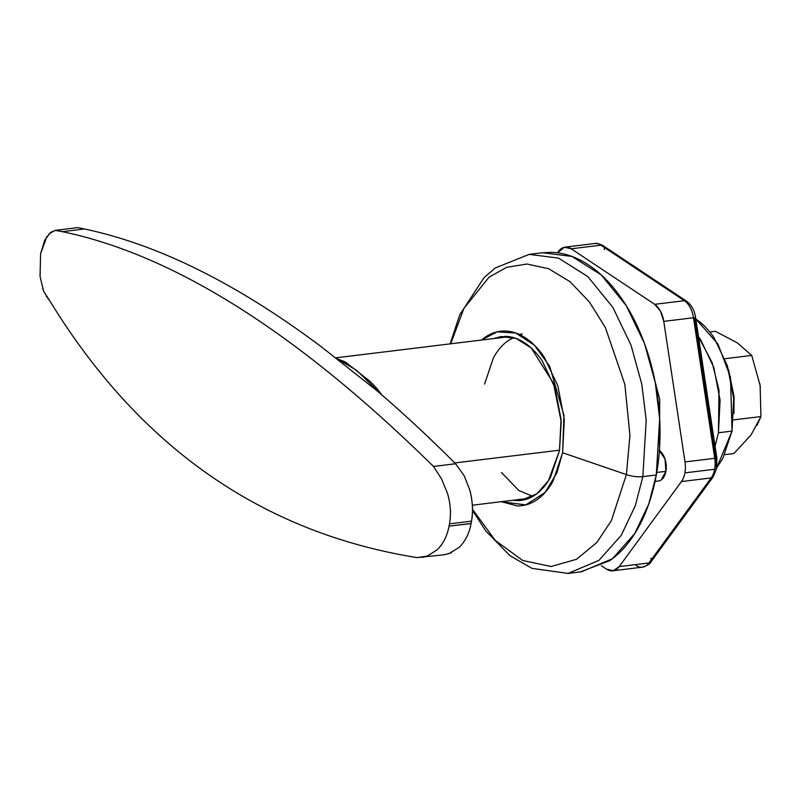 <?xml version="1.0" encoding="UTF-8"?>
<svg xmlns="http://www.w3.org/2000/svg" width="801" height="801" viewBox="0 0 801 801"><rect width="100%" height="100%" fill="white"/><g stroke="black" fill="none" stroke-linecap="round" stroke-linejoin="round"><path stroke-width="1.2" d="M657.501 481.051A16.07 9.672 -97 0 0 665.901 471.338L656.75 472.45L665.901 471.338A16.07 9.672 -97 0 0 659.393 450.522M513 500.265L516.925 500.575C523.554 500.685 529.781 498.713 535.599 494.648C541.426 490.582 546.412 484.745 550.547 477.126L559.478 450.673L548.395 480.79L536.92 493.686L521.081 500.355L513.03 500.255M580.385 571.904L609.791 560.65C621.135 552.73 630.838 541.356 638.898 526.507C646.958 511.669 652.765 494.487 656.309 474.983L642.853 476.615A16.08 5.887 -169.7 0 1 626.402 474.603L611.363 520.64L596.805 542.527L576.52 559.288L551.048 566.507L522.703 560.48L495.238 540.385L472.47 509.236L495.238 540.385L522.703 560.48L551.048 566.507L576.52 559.288L596.805 542.527L611.363 520.64L626.402 474.603L562.622 452.755L564.294 419.364L557.866 385.842L544.31 357.276C538.743 348.996 532.535 342.588 525.706 338.032C518.868 333.486 511.929 331.153 504.87 331.033C497.811 330.923 491.183 333.026 484.985 337.351L481.501 340.055L497.111 331.854L515.794 333.036L534.467 345.251L549.676 366.267L563.954 415.319L562.622 452.755L626.402 474.603L629.926 435.303L624.82 384.24L605.396 327.619L589.446 302.037L570.042 281.692L548.585 268.685L526.888 264.03L506.663 267.324L489.131 277.116L463.989 308.275L450.693 343.809L463.989 308.275L489.131 277.116L506.663 267.324L526.888 264.03L548.585 268.685L570.042 281.692L589.446 302.037L605.396 327.619L624.82 384.24L629.926 435.303L626.402 474.603A16.08 5.887 10.3 0 0 642.853 476.615L646.197 420.165L641.791 384.17L631.048 345.201L612.875 307.414L587.824 276.595L558.557 258.112L529.121 254.378L558.557 258.112L587.824 276.595L612.875 307.414L631.048 345.201L641.791 384.17L646.197 420.165L642.853 476.615L656.309 474.983L659.654 418.522L655.248 382.528L644.505 343.559L626.332 305.772L601.281 274.953L572.014 256.47L542.567 252.736L529.121 254.378L495.268 267.965L484.054 277.637L459.694 314.873L450.152 343.879M472.49 510.407L485.867 531.063L509.947 555.644L531.874 568.34L568.039 573.416L598.898 560.41L621.266 535.298L635.283 505.701L642.853 476.615L635.283 505.701L621.266 535.298L598.898 560.41L568.039 573.416L581.496 571.774L612.354 558.768L634.712 533.656L648.74 504.059L656.309 474.983C659.854 455.469 660.875 435.103 659.363 413.897C657.851 392.69 653.936 372.245 647.598 352.57C641.271 332.886 633.01 315.474 622.818 300.325C612.625 285.176 601.271 273.441 588.775 265.121C576.269 256.801 563.564 252.535 550.657 252.315L541.176 252.906M562.622 452.755L553.111 480.93C548.705 489.041 543.398 495.268 537.191 499.594C530.993 503.919 524.365 506.022 517.306 505.902L501.216 501.696L525.766 504.91L545.07 492.525L556.875 472.92L562.622 452.755M493.306 338.613L501.096 336.58L516.204 338.503L531.233 347.994L553.421 383.208L561.201 421.686L559.478 450.673L561.05 419.313L555.013 387.834L542.287 361.011C537.06 353.231 531.233 347.213 524.815 342.938C518.397 338.673 511.879 336.48 505.251 336.37L493.256 338.623M659.153 450.352L665.03 459.093L665.901 471.338L661.246 479.899M751.278 434.492L760.95 416.56L733.536 419.904L760.95 416.56L757.005 425.381M733.896 453.536L724.745 454.648L733.896 453.536L750.647 435.344M737.371 342.908L751.718 355.444L760.119 385.481L760.95 416.56L760.119 385.481L751.718 355.444L724.875 358.718L751.718 355.444L737.371 342.908L715.443 331.304L709.786 331.994L715.443 331.304L737.351 342.898M750.707 435.273L751.628 434.012M760.349 387.093L759.799 383.509M733.936 413.516L734.076 396.765L728.56 369.651M454.848 462.938L559.569 450.162L454.848 462.938M337.121 358.728L345.181 361.912L369.221 380.665C375.429 386.603 379.554 391.299 381.596 394.763M448.9 553.721L459.574 547.113C465.781 540.355 469.616 532.455 471.078 523.443L471.489 521.151C473.221 511.519 472.68 501.206 469.877 490.202L464.139 475.714L455.569 463.749C428.775 436.925 402.442 412.485 376.57 390.447C402.442 412.485 428.775 436.925 455.569 463.749L433.491 466.452L441.411 478.648L447.399 493.086C450.593 503.939 451.283 514.192 449.461 523.834L471.489 521.151L471.078 523.443L449.051 526.127L449.461 523.834L449.051 526.127C447.118 536.229 443.113 544.139 437.036 549.876L427.293 556.094L416.92 557.596C261.717 532.555 139.334 446.978 49.802 300.876L44.065 291.985L42.613 288.34M471.048 523.584L449.051 526.127M484.545 384.1L493.366 357.987C497.451 350.468 502.367 344.71 508.114 340.695L513.481 337.601M532.855 496.39L518.768 490.432L501.516 472.59M40.08 276.655L40.591 253.767L47.059 236.115M49.011 233.782L55.259 230.388L62.378 231.679C174.258 254.858 297.962 333.116 433.491 466.452C297.962 333.116 174.258 254.858 62.378 231.679L84.465 228.986L77.827 227.624L84.465 228.986C158.478 244.585 237.577 283.965 321.762 347.113C237.577 283.965 158.478 244.585 84.465 228.986L62.378 231.679L55.599 230.338L50.663 232.34L44.726 240.13L40.591 253.767L40.05 276.405L43.404 290.443M441.631 544.6L438.447 548.485M46.338 296.21L49.802 300.876C139.334 446.978 261.717 532.555 416.92 557.596L444.064 554.793L451.414 552.78M321.762 347.113L376.57 390.447L321.762 347.113M471.489 521.151C473.281 512.32 472.74 502.007 469.877 490.202L464.139 475.714L455.569 463.749L433.491 466.452L441.411 478.648L447.399 493.086C450.532 503.388 451.223 513.641 449.461 523.834L471.489 521.151M427.354 556.064L422.247 557.446M337.111 358.708L356.685 370.412L381.526 394.653M655.468 383.599L659.644 418.272M715.724 466.633A5.357 1.962 -169.7 0 1 716.745 468.114A5.357 1.962 -169.7 0 1 714.622 469.246A21.427 12.896 83 0 1 711.158 477.937A5.357 3.594 36.2 0 0 713.22 476.805A5.357 3.594 -143.8 0 1 711.158 477.937A21.427 12.896 -97 0 0 714.622 469.246L684.905 472.87A21.427 12.896 83 0 1 681.441 481.561L711.158 477.937L648.92 562.973L619.203 566.597L681.441 481.561A21.427 12.896 -97 0 0 684.905 472.87A21.427 12.896 -97 0 0 685.005 461.937L663.769 321.371L660.475 311.128L654.667 304.32L571.213 248.791L564.445 247.239L557.476 252.816L558.537 251.364A21.427 12.896 83 0 1 565.035 247.149A21.427 12.896 83 0 1 571.213 248.791L600.93 245.166L684.384 300.695L654.667 304.32L571.213 248.791L600.93 245.166A21.427 12.896 -97 0 0 594.753 243.514A21.427 12.896 83 0 1 600.93 245.166A5.357 3.805 -56.4 0 1 603.043 245.637A5.357 3.805 123.6 0 0 600.93 245.166L684.384 300.695L654.667 304.32A21.427 12.896 83 0 1 663.769 321.371L693.486 317.747L714.722 458.312L685.005 461.937L663.769 321.371L693.486 317.747A21.427 12.896 -97 0 0 684.384 300.695A5.357 3.805 -56.4 0 1 686.497 301.166A5.357 3.805 123.6 0 0 684.384 300.695A21.427 12.896 83 0 1 693.486 317.747L695.618 317.586L694.567 317.867L715.804 458.442L715.724 466.633M601.351 565.706L606.537 569.161L613.296 570.712L619.203 566.597L681.441 481.561L711.158 477.937L648.92 562.973L619.203 566.597A21.427 12.896 83 0 1 612.715 570.813A21.427 12.896 83 0 1 606.537 569.161L601.351 565.706M642.432 567.188A21.427 12.896 -97 0 0 648.92 562.973A21.427 12.896 83 0 1 642.432 567.188A21.427 12.896 83 0 1 636.254 565.536M684.905 472.87L714.622 469.246A21.427 12.896 -97 0 0 714.722 458.312L685.005 461.937A21.427 12.896 83 0 1 684.905 472.87M604.284 249.552A5.357 3.805 123.6 0 0 604.214 247.359M650.893 558.187A5.357 3.594 -143.8 0 1 651.403 559.589A5.357 3.594 36.2 0 0 650.893 558.187M565.045 247.139L594.763 243.514C595.854 242.843 598.597 243.544 603.003 245.617L686.457 301.136C691.413 304.78 694.467 310.267 695.618 317.586L693.486 317.747L714.722 458.312A21.427 12.896 83 0 1 714.622 469.246A5.357 1.962 10.3 0 0 716.745 468.114L713.2 476.835L650.973 561.871A5.357 3.594 -143.8 0 1 648.92 562.973A5.357 3.594 36.2 0 0 650.983 561.851C650.642 563.534 647.799 565.306 642.412 567.188L612.695 570.813M695.618 317.586L716.855 458.152L715.804 458.442M716.835 467.604L732.034 431.098L730.512 377.211L717.906 343.989L696.019 319.178C702.687 323.614 708.735 329.872 714.172 337.952L727.388 365.817L733.666 398.528L732.034 431.098L718.447 432.76L732.034 431.098L722.752 458.583L716.835 467.624M715.073 446.357L718.447 432.76L720.079 400.18L713.811 367.469L700.585 339.614L698.492 336.63L712.209 362.823L719.018 390.197L718.447 432.76L715.063 446.327M521.081 500.355L521.791 500.265M501.096 336.58L501.666 336.52M519.168 334.377L522.322 333.997M655.038 481.421L658.422 481.011M509.146 336.68L335.939 357.817M78.128 227.584L55.599 230.338M472.35 505.221L528.87 498.322M659.513 450.603L659.724 399.339L646.717 349.857M716.755 468.114L716.855 458.152"/></g></svg>
